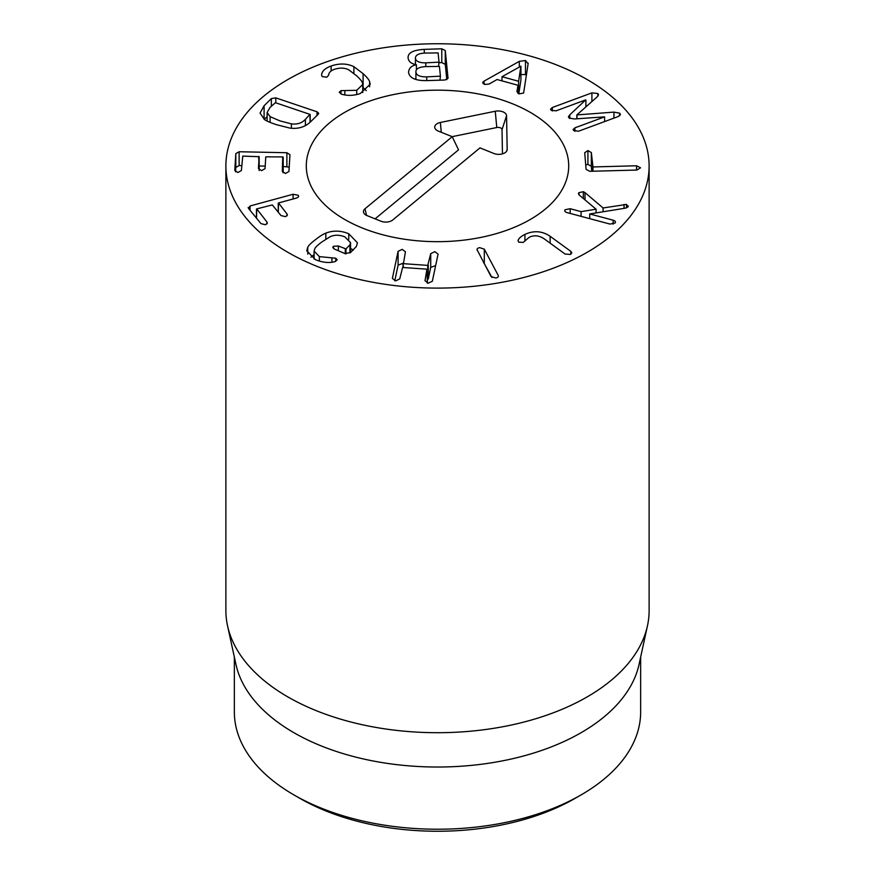 <?xml version="1.0" encoding="UTF-8"?>
<svg xmlns="http://www.w3.org/2000/svg" width="875" height="875" viewBox="0 0 875 875"><rect width="100%" height="100%" fill="white"/><g stroke="black" fill="none" stroke-linecap="round" stroke-linejoin="round"><path stroke-width="1.31" d="M613.944 112.109L619.664 113.17L620.43 114.527L618.188 116.55L578.616 131.184L573.748 130.616L573.114 129.5L574.908 127.848L604.614 116.856L574.361 118.978L569.133 118.027L568.422 116.823L569.767 114.844L585.758 99.859L556.052 110.852L551.206 110.305L550.561 109.167L552.333 107.505L591.905 92.87L597.855 93.516L598.555 94.773L597.089 96.928L576.844 114.931L613.944 112.109L613.944 118.125M576.986 115.052L576.986 118.781M576.844 114.931L576.844 118.792M585.9 99.991L585.9 106.881M604.614 116.856L604.614 121.57M584.73 152.731L587.913 150.555L591.336 152.556L592.977 166.95L636.552 165.769L640.555 167.814L636.902 170.045L589.761 171.314L586.075 169.356L584.719 152.677M636.552 165.769L636.552 170.056M591.73 171.259L591.336 166.381L587.913 164.38L585.714 164.905M591.336 152.556L591.336 166.381M578.419 193.648L578.791 192.719L583.319 191.691L585.014 192.609L603.072 207.966L626.566 204.422L627.987 206.905L625.308 208.162L589.717 213.948L613.112 220.194C615.322 220.883 615.967 221.834 615.038 223.048L609.995 224.077L567.077 212.603C564.867 211.914 564.233 210.952 565.163 209.716L570.183 208.72L581.087 211.641L596.072 209.202L579.239 195.048L578.791 192.719L578.791 194.589M613.112 220.194L613.112 224.197M615.453 222.064L615.038 223.048M589.717 213.948L589.717 218.652M626.566 204.422L626.566 207.834M628.327 206.062L627.987 206.905M624.05 204.389L624.05 208.359M603.072 207.966L603.072 211.772M585.014 192.609L585.014 199.894M583.319 191.691L583.319 198.472M596.072 209.202L596.072 212.909M581.087 211.641L581.087 216.355M570.183 208.72L570.183 213.434M564.747 210.722L565.163 209.716M524.913 234.402C533.837 230.322 542.248 230.956 550.134 236.283L570.872 251.388L571.845 252.853L570.38 254.439L565.075 254.045L544.337 238.93C539.153 235.419 534.089 234.883 529.145 237.333L523.239 242.397L518.656 242.134L518.011 240.494C518.766 238.372 521.062 236.338 524.913 234.402L524.913 240.691M570.872 251.388L570.872 254.177M550.134 236.283L550.134 243.162M477.225 250.403C476.645 249.003 477.455 248.084 479.664 247.658L484.302 249.156L498.137 275.275C498.728 276.675 497.93 277.594 495.742 278.009L491.05 276.522L477.017 249.594M498.345 276.106L498.137 276.817M491.991 277.506L483.361 261.986M484.302 249.156L484.302 262.981M398.092 251.3L402.259 249.364L405.442 251.814L403.419 263.67L427.755 265.387L430.719 253.597L434.886 251.65L438.069 254.111L432.348 281.214L428.236 283.161L424.998 280.7L426.956 269.172L402.62 267.466L399.722 278.928L395.609 280.864L392.372 278.403L398.092 251.3L398.092 265.125L394.789 280.766M427.361 283.052L426.956 269.172M435.652 265.562L430.719 267.411L428.28 278.972L427.372 279.18M430.719 253.597L430.719 267.411M403.003 263.364L403.419 267.52M403.025 263.277L398.092 265.125M325.828 233.144C333.156 230.278 340.802 230.475 348.764 233.767L357.448 242.78L356.398 246.444L350.525 252.536L344.936 253.575L334.392 249.058L332.773 247.362L333.43 246.302L338.341 245.984L345.953 248.916L349.934 244.803L350.547 242.616L344.816 236.83C339.566 234.784 334.72 234.719 330.28 236.644L321.497 242.2C317.548 245.252 315.328 247.406 314.825 248.664L314.103 251.092L319.364 256.616L335.759 258.213L337.236 259.755L334.819 261.691C329.066 263.211 322.602 262.544 315.427 259.678L306.742 250.775L307.759 247.188C308.7 245.339 311.281 242.823 315.514 239.63C319.583 236.37 323.017 234.205 325.828 233.144L325.828 239.039M307.759 247.188L307.759 254.111M314.103 254.57L310.931 257.239M331.92 257.994L331.92 262.259M319.364 256.616L319.364 261.1M349.934 244.803L349.934 252.984M338.341 245.984L338.341 250.742M348.764 233.767L348.764 239.192M353.325 250.097L350.547 248.434M256.452 218.061L256.452 209.103M293.092 194.261L298.145 195.256C299.086 196.481 298.452 197.433 296.242 198.122L278.491 202.956L287 213.948L287.405 214.988L285.502 216.661L281.017 215.578L272.322 204.936L256.736 208.884L266.93 221.988L267.356 223.048L265.453 224.744L260.947 223.617L248.577 208.491L250.064 205.975L293.092 194.261L293.092 198.986M248.577 208.491L248.161 207.528M266.93 221.988L266.93 223.967M256.736 208.884L256.517 218.203M287 213.948L287 215.906M278.491 202.956L278.305 212.264M298.145 195.256L298.572 196.262M289.198 167.114L283.194 166.48M265.202 166.108L259.164 165.987M241.697 165.627L239.137 165.572L235.812 167.42L235.539 171.861M239.137 151.747L286.88 152.731L289.964 154.7L288.936 171.489L285.447 173.502L282.319 171.347L282.734 156.92L265.77 156.844L265.048 168.634L261.559 170.68L258.431 168.492L259.164 156.713L242.758 156.1L241.391 170.516L237.913 172.528L234.784 170.373L235.812 153.595L239.137 151.747L239.137 165.572M259.164 169.969L258.705 156.428M283.194 157.183L283.194 171.03L282.734 156.92M283.194 171.03L283.084 172.834M502.009 76.716L518.602 81.277L520.92 66.172L502.009 76.716L502.009 80.883M520.92 66.172L520.92 79.997L518.798 93.811M518.602 81.277L518.602 93.745M482.716 82.72L484.05 81.156L519.302 61.359L525.47 60.506L528.117 63.788L523.611 93.056L519.039 93.877L516.917 91.656L517.989 85.269L497.077 79.527L489.136 84.022L484.805 84.481L483.022 81.911L483.022 83.486M528.183 63.164L528.117 63.788M526.542 74.703L520.92 74.419M519.302 61.359L519.302 66.894M484.05 81.156L484.05 84.219M517.989 85.269L517.989 93.472M415.428 64.498L415.439 58.319C415.964 61.381 419.409 62.902 425.786 62.858L439.02 62.147L438.102 52.916L424.812 53.08C418.469 53.441 415.341 55.18 415.439 58.319L415.439 64.498M425.786 62.858L425.786 66.598M438.572 66.172L439.02 62.147M426.759 76.88L440.409 76.158L439.436 66.412L425.731 66.598C418.95 67.003 415.68 68.83 415.92 72.078C416.336 75.348 419.945 76.945 426.759 76.88L426.759 80.609M415.898 71.695L415.92 79.45L415.898 71.695M439.961 80.183L440.409 76.213M446.797 79.691L445.277 64.345L441.788 62.606L439.02 62.705M448.011 78.389L444.894 80.019L427.645 80.588C415.833 80.948 409.456 78.17 408.527 72.264C408.975 68.097 411.6 65.603 416.402 64.783L416.391 64.684C411.458 63.897 408.702 61.709 408.111 58.1C407.63 52.916 413.022 50.006 424.288 49.372L441.788 48.792L445.277 50.52L448.022 78.225M424.288 49.372L424.288 53.113M408.111 58.1L408.078 57.477M416.402 64.783L416.402 69.913M415.898 78.706L414.673 79.045M369.633 81.605L370.158 84.284L360.183 93.581C353.642 95.736 347.43 95.933 341.512 94.172L339.259 92.258L340.988 90.639L356.748 90.311L362.731 84.503L362.37 82.698C362.042 81.408 360.172 79.144 356.748 75.906L348.862 69.88C344.75 67.769 339.981 67.561 334.567 69.267C330.794 70.602 328.803 72.581 328.606 75.217L326.823 77.197L322.219 76.617L321.628 75.294C321.639 71.466 324.8 68.359 331.122 65.997C339.434 63.175 347.025 63.394 353.883 66.664L363.092 73.653C366.8 77.055 368.977 79.702 369.633 81.605L369.633 86.778M366.253 90.606L362.731 87.128M353.883 66.664L353.883 73.314M331.122 65.997L331.122 70.984M356.748 90.311L356.748 94.555M344.848 90.628L344.848 94.97M275.406 102.681L270.069 107.417L267.116 112.514L270.113 116.67L280.087 120.925L291.397 123.867C297.238 124.611 301.908 123.112 305.397 119.361L309.925 114.362L275.406 102.681M310.1 122.259L309.925 114.362M275.8 97.869L317.023 111.803L318.686 113.312L318.117 114.384L310.844 121.548C305.309 126.984 298.331 129.172 289.898 128.1L276.325 124.633C270.178 122.598 266.219 120.892 264.447 119.492L260.05 113.105L264.097 105.744L271.359 98.58L275.8 97.869L275.8 102.812M267.116 116.594L264.283 119.383M287.864 252.317A211.619 122.172 180 0 1 225.881 165.922A211.619 122.172 180 0 1 437.5 43.75A211.619 122.172 180 0 1 649.119 165.922A211.619 122.172 180 0 1 518.481 278.808A211.619 122.172 180 0 1 287.864 252.317M530.272 112.361A131.206 75.753 180 0 1 568.706 165.922A131.206 75.753 180 0 1 437.5 241.675A131.206 75.753 180 0 1 306.294 165.922A131.206 75.753 180 0 1 387.286 95.944A131.206 75.753 180 0 1 530.272 112.361M299.83 798.328L293.847 794.872L299.83 798.328A194.688 112.405 0 0 0 575.17 798.328L581.153 794.872A203.153 117.294 180 0 1 293.847 794.872L293.847 794.872A203.153 117.294 180 0 1 234.347 711.933L234.347 657.07M640.653 657.07L640.653 711.933A203.153 117.294 180 0 1 581.153 794.872M647.467 625.767L639.067 664.355A203.153 117.294 180 0 1 437.5 767.025A203.153 117.294 180 0 1 235.933 664.355L227.533 625.767A211.619 122.172 0 0 0 287.864 696.927A211.619 122.172 0 0 0 506.111 726.108A211.619 122.172 0 0 0 647.467 625.767A211.619 122.172 0 0 0 649.119 610.531L649.119 165.922M225.881 165.922L225.881 610.531A211.619 122.172 0 0 0 227.533 625.767M479.981 147.886L392.722 219.997A8.466 4.889 180 0 1 380.942 221.211L367.062 215.611A8.466 4.889 180 0 1 363.595 212.527A8.466 4.889 180 0 1 364.963 208.808L452.222 136.697L438.342 131.097A8.466 4.889 180 0 1 434.875 128.013A8.466 4.889 180 0 1 440.366 122.478L495.261 111.245A8.466 4.889 180 0 1 506.559 115.795L507.172 149.428A8.466 4.889 180 0 1 507.019 150.402A8.466 4.889 180 0 1 493.861 153.486L479.981 147.886M502.458 153.858L502.02 129.642A3.927 2.264 0 0 0 496.781 127.531L452.156 136.664M452.222 136.697L458.533 149.866L375.08 218.848M329.941 122.544A131.206 75.753 180 0 1 476.886 93.669A131.206 75.753 180 0 1 568.706 165.922A131.206 75.753 180 0 1 437.5 241.675A131.206 75.753 180 0 1 306.294 165.922A131.206 75.753 180 0 1 329.941 122.544M619.664 113.17L619.664 115.795M597.855 93.516L597.855 96.184M591.905 92.87L591.905 101.544M552.333 107.505L552.333 110.983M569.767 114.844L569.767 118.508M574.908 127.848L574.908 131.305M592.977 166.95L592.977 171.227M592.484 166.688L592.484 171.248M587.913 150.555L587.913 164.38M428.28 265.147L428.28 278.972M427.755 265.387L427.755 279.202M403.003 263.473L403.003 267.488L402.992 263.419M335.759 258.213L335.759 261.363M345.953 248.916L345.953 253.903M345.297 248.97L345.297 253.717M333.43 246.302L333.43 248.478M250.064 205.975L250.064 210.306M286.88 152.731L286.88 166.556M235.812 153.595L235.812 167.42M525.47 60.506L525.47 74.331M445.277 50.52L445.277 64.345M441.788 48.792L441.788 62.606M363.092 73.653L363.092 87.467M340.988 90.639L340.988 93.986M270.113 116.67L270.113 122.391M291.397 123.867L291.397 128.253M305.397 119.361L305.397 125.606M317.023 111.803L317.023 115.467M271.359 98.58L271.359 106.138M264.097 105.744L264.097 119.263M507.172 149.428L506.548 151.309M506.559 115.795L502.02 129.642M495.261 111.245L496.781 127.531M440.366 122.478L441.273 132.278M364.963 208.808L366.57 215.403M427.372 269.423L427.372 283.248M314.103 251.092L314.103 259.077M350.547 242.616L350.547 252.514M278.25 203.164L278.25 212.188M259.164 156.691L259.164 170.516M362.731 84.503L362.731 92.564M267.116 121.067L267.116 112.514M310.188 122.183L310.188 114.57"/></g></svg>
